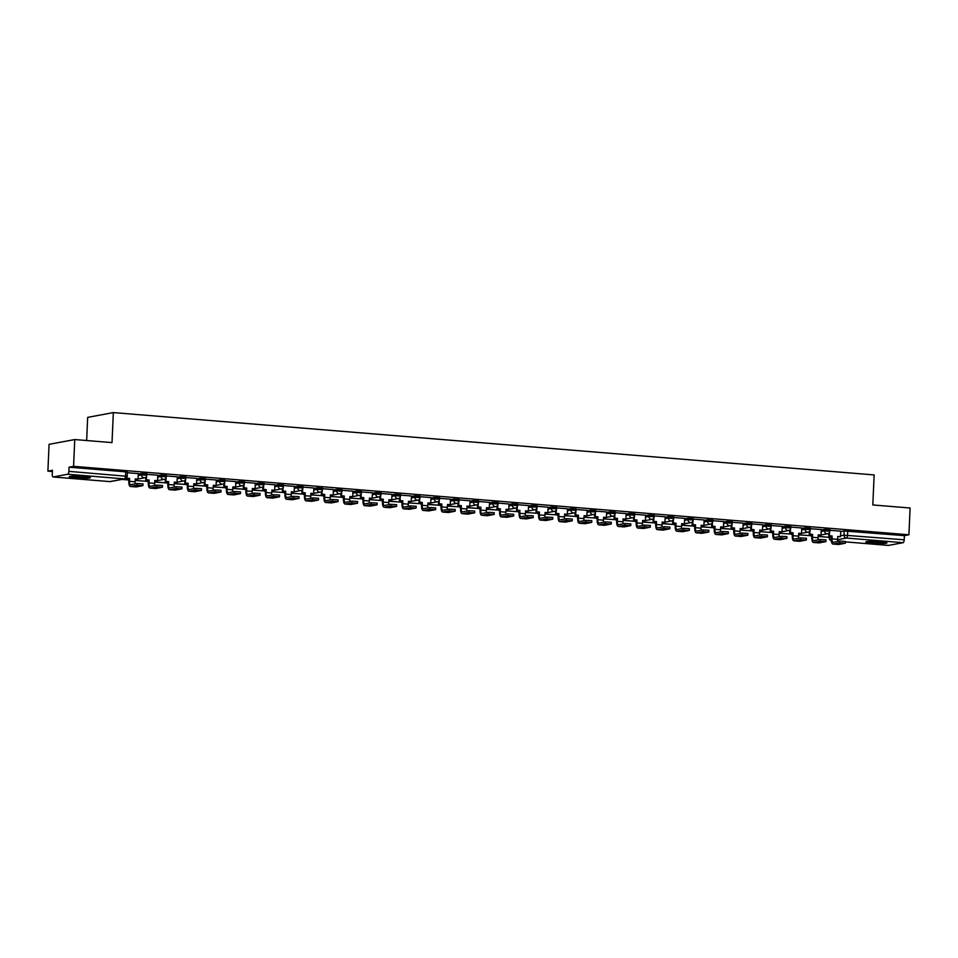 <?xml version="1.0" encoding="UTF-8"?>
<svg xmlns="http://www.w3.org/2000/svg" width="958" height="958" viewBox="0 0 958 958"><rect width="100%" height="100%" fill="white"/><g stroke="black" fill="none" stroke-linecap="round" stroke-linejoin="round"><path stroke-width="1.44" d="M146.682 473.827L141.676 473.42L141.616 474.905L146.825 475.228L146.885 473.743M166.201 475.431L161.195 475.024L161.136 476.497L166.333 476.821L166.405 475.348M185.708 477.024L180.715 476.617L180.643 478.102L185.852 478.425L185.912 476.94M205.228 478.629L200.222 478.222L200.162 479.695L205.371 480.018L205.431 478.545M224.747 480.221L219.741 479.814L219.669 481.299L224.879 481.623L224.938 480.138M244.254 481.826L239.249 481.419L239.189 482.892L244.398 483.215L244.458 481.742M263.773 483.419L258.768 483.012L258.696 484.497L263.905 484.82L263.977 483.335M283.281 485.023L278.275 484.616L278.215 486.089L283.424 486.413L283.484 484.94M302.8 486.628L297.794 486.209L297.734 487.694L302.932 488.017L303.003 486.532M322.307 488.221L317.314 487.814L317.242 489.287L322.451 489.61L322.511 488.137M341.826 489.825L336.821 489.406L336.761 490.891L341.97 491.214L342.03 489.73M361.346 491.418L356.34 491.011L356.268 492.496L361.477 492.819L361.549 491.334M380.853 493.023L375.847 492.604L375.787 494.089L380.997 494.412L381.056 492.927M400.372 494.615L395.367 494.208L395.307 495.693L400.504 496.016L400.576 494.532M419.879 496.22L414.874 495.801L414.814 497.286L420.023 497.609L420.083 496.124M439.399 497.813L434.393 497.406L434.333 498.89L439.53 499.214L439.602 497.729M458.906 499.417L453.912 499.01L453.841 500.483L459.05 500.806L459.11 499.322M478.425 501.01L473.42 500.603L473.36 502.088L478.569 502.411L478.629 500.926M497.944 502.615L492.939 502.208L492.867 503.68L498.076 504.004L498.148 502.531M517.452 504.207L512.446 503.8L512.386 505.285L517.595 505.608L517.655 504.124M536.971 505.812L531.965 505.405L531.906 506.878L537.103 507.201L537.175 505.728M556.478 507.405L551.485 506.998L551.413 508.482L556.622 508.806L556.682 507.321M575.998 509.009L570.992 508.602L570.932 510.075L576.129 510.398L576.201 508.926M595.505 510.602L590.511 510.195L590.439 511.68L595.648 512.003L595.708 510.518M615.024 512.207L610.018 511.8L609.959 513.272L615.168 513.596L615.228 512.123M634.543 513.799L629.538 513.392L629.466 514.877L634.675 515.2L634.747 513.716M654.051 515.404L649.045 514.997L648.985 516.47L654.194 516.793L654.254 515.32M673.57 517.009L668.564 516.59L668.504 518.074L673.702 518.398L673.773 516.913M693.077 518.601L688.084 518.194L688.012 519.667L693.221 519.99L693.281 518.518M712.596 520.206L707.591 519.787L707.531 521.272L712.728 521.595L712.8 520.11M732.116 521.799L727.11 521.391L727.038 522.876L732.247 523.2L732.307 521.715M751.623 523.403L746.617 522.984L746.557 524.469L751.767 524.792L751.826 523.308M771.142 524.996L766.137 524.589L766.065 526.074L771.274 526.397L771.346 524.912M790.649 526.601L785.644 526.182L785.584 527.666L790.793 527.99L790.853 526.505M810.169 528.193L805.163 527.786L805.103 529.271L810.3 529.594L810.372 528.109M829.676 529.798L824.682 529.379L824.61 530.864L829.82 531.187L829.879 529.702M872.403 543.21A10.562 0.994 -177.5 0 0 886.952 542.923A10.562 0.994 -177.5 0 0 880.414 541.713A10.562 0.994 -177.5 0 0 865.852 542A10.562 0.994 -177.5 0 0 872.403 543.21M75.826 477.934A10.562 0.994 -177.5 0 0 90.375 477.647A10.562 0.994 -177.5 0 0 83.837 476.449A10.562 0.994 -177.5 0 0 69.275 476.725A10.562 0.994 -177.5 0 0 75.826 477.934M74.748 439.554L112.026 442.608L113.331 412.587L874.139 474.929L872.822 504.95L910.1 508.003L908.926 534.792L73.574 466.342L74.748 439.554L49.074 444.332L47.9 471.132L52.391 471.492M86.651 440.536L87.657 417.377L113.331 412.587M47.9 471.132L52.439 470.282L52.259 474.45A2.706 1.018 -85.3 0 0 53.073 476.964A2.706 1.018 -85.3 0 0 53.169 476.952L67.707 474.246A2.706 1.018 -85.3 0 0 68.844 471.36L127.186 476.318L127.378 472.15L125.702 471.839L125.51 476.006A2.706 1.018 -85.3 0 1 124.372 478.892L67.707 474.246M73.574 466.342L69.036 467.193L68.844 471.36M840.741 531.63L844.19 530.983L844.01 535.163L904.208 539.809A2.706 1.018 94.7 0 1 903.059 542.695L888.533 545.401A2.706 1.018 94.7 0 1 888.425 545.413A2.706 1.018 94.7 0 1 888.317 545.389M904.208 539.809L904.388 535.642L908.926 534.792M818.288 539.821A3.652 1.365 -85.3 0 1 818.12 537.761L818.252 534.863L821.006 535.091L821.305 529.582L810.348 528.684M798.78 538.228A3.652 1.365 -85.3 0 1 798.613 536.157L798.732 533.271L801.487 533.486L801.786 527.978L790.829 527.08M779.261 536.624A3.652 1.365 -85.3 0 1 779.094 534.564L779.225 531.666L781.967 531.894L782.279 526.373L771.322 525.475M759.742 535.031A3.652 1.365 -85.3 0 1 759.586 532.959L759.706 530.073L762.46 530.289L762.76 524.78L751.802 523.882M740.235 533.426A3.652 1.365 -85.3 0 1 740.067 531.367L740.199 528.469L742.941 528.696L743.252 523.176L732.283 522.278M720.715 531.834A3.652 1.365 -85.3 0 1 720.548 529.762L720.679 526.876L723.434 527.092L723.733 521.583L712.776 520.685M704.154 519.99L693.257 519.08M681.689 528.636A3.652 1.365 -85.3 0 1 681.521 526.565L681.653 523.667L684.407 523.894L684.707 518.386L673.749 517.488M662.182 527.032A3.652 1.365 -85.3 0 1 662.014 524.972L662.134 522.074L664.888 522.302L665.187 516.781L654.23 515.883M645.62 515.2L634.711 514.29M623.143 523.834A3.652 1.365 -85.3 0 1 622.987 521.775L623.107 518.877L625.861 519.104L626.161 513.584L615.204 512.686M603.636 522.242A3.652 1.365 -85.3 0 1 603.468 520.17L603.588 517.272L606.342 517.5L606.654 511.991L595.684 511.093M584.117 520.637A3.652 1.365 -85.3 0 1 583.949 518.577L584.081 515.679L586.835 515.907L587.134 510.386L576.177 509.488M567.555 508.806L556.658 507.896M545.09 517.44A3.652 1.365 -85.3 0 1 544.922 515.38L545.054 512.482L547.808 512.71L548.108 507.189L537.151 506.291M525.583 515.835A3.652 1.365 -85.3 0 1 525.415 513.775L525.535 510.877L528.289 511.105L528.588 505.596L517.631 504.698M509.009 504.004L498.112 503.094M486.544 512.638A3.652 1.365 -85.3 0 1 486.377 510.578L486.508 507.68L489.263 507.908L489.562 502.399L478.605 501.501M467.037 511.045A3.652 1.365 -85.3 0 1 466.869 508.973L466.989 506.087L469.743 506.315L470.055 500.794L459.086 499.896M450.476 499.214L439.578 498.304M428.01 507.848A3.652 1.365 -85.3 0 1 427.843 505.776L427.963 502.89L430.717 503.106L431.016 497.597L420.059 496.699M408.491 506.243A3.652 1.365 -85.3 0 1 408.324 504.183L408.455 501.285L411.21 501.513L411.509 495.993L400.552 495.094M388.972 504.65A3.652 1.365 -85.3 0 1 388.816 502.579L388.936 499.693L391.69 499.908L391.99 494.4L381.033 493.502M372.411 492.807L361.513 491.897M349.945 501.453A3.652 1.365 -85.3 0 1 349.778 499.381L349.909 496.495L352.664 496.711L352.963 491.203L342.006 490.304M330.438 499.848A3.652 1.365 -85.3 0 1 330.271 497.789L330.39 494.891L333.144 495.118L333.456 489.598L322.487 488.7M313.877 488.017L302.979 487.107M291.412 496.651A3.652 1.365 -85.3 0 1 291.244 494.591L291.364 491.694L294.118 491.921L294.417 486.401L283.46 485.502M271.892 495.058A3.652 1.365 -85.3 0 1 271.725 492.987L271.856 490.089L274.611 490.316L274.91 484.808L263.953 483.91M252.373 493.454A3.652 1.365 -85.3 0 1 252.217 491.394L252.337 488.496L255.091 488.724L255.391 483.203L244.434 482.305M235.812 481.623L224.914 480.712M213.347 490.256A3.652 1.365 -85.3 0 1 213.179 488.197L213.311 485.299L216.065 485.526L216.364 480.006L205.407 479.108M193.839 488.652A3.652 1.365 -85.3 0 1 193.672 486.592L193.791 483.694L196.546 483.922L196.857 478.413L185.888 477.515M177.278 476.821L166.381 475.91M154.813 485.455A3.652 1.365 -85.3 0 1 154.645 483.395L154.765 480.497L157.519 480.724L157.819 475.216L146.861 474.318M135.294 483.862A3.652 1.365 -85.3 0 1 135.126 481.79L135.258 478.904L138.012 479.132L138.311 473.611L127.354 472.713M138.227 474.066L141.676 473.42M157.747 475.659L161.195 475.024M177.254 477.264L180.715 476.617M196.773 478.856L200.222 478.222M216.28 480.461L219.741 479.814M235.8 482.054L239.249 481.419M255.307 483.658L258.768 483.012M274.826 485.251L278.275 484.616M294.346 486.856L297.794 486.209M313.853 488.46L317.314 487.814M333.372 490.053L336.821 489.406M352.879 491.658L356.34 491.011M372.399 493.25L375.847 492.604M391.906 494.855L395.367 494.208M411.425 496.448L414.874 495.801M430.944 498.052L434.393 497.406M450.452 499.645L453.912 499.01M469.971 501.25L473.42 500.603M489.478 502.842L492.939 502.208M508.997 504.447L512.446 503.8M528.505 506.04L531.965 505.405M548.024 507.644L551.485 506.998M567.543 509.237L570.992 508.602M587.05 510.842L590.511 510.195M606.57 512.434L610.018 511.8M626.077 514.039L629.538 513.392M645.596 515.632L649.045 514.997M665.103 517.236L668.564 516.59M684.623 518.841L688.084 518.194M704.142 520.433L707.591 519.787M723.649 522.038L727.11 521.391M743.168 523.631L746.617 522.984M762.676 525.235L766.137 524.589M782.195 526.828L785.644 526.182M801.702 528.433L805.163 527.786M821.222 530.025L824.682 529.379M840.753 531.187L829.856 530.277M69.036 467.193L125.702 471.839M904.388 535.642L844.19 530.983M839.627 541.078L845.483 541.45L845.411 543.198L839.555 542.839L833.161 544.024A5.413 2.024 94.7 0 1 832.957 544.036A5.413 2.024 94.7 0 1 831.34 539.019L831.472 536.133L832.131 536.001L832.011 538.899A3.652 1.365 -85.3 0 0 833.101 542.276A3.652 1.365 -85.3 0 0 833.232 542.276L839.627 541.078L839.555 542.839M838.382 544.455A5.413 2.024 94.7 0 0 838.585 544.491A5.413 2.024 94.7 0 0 838.789 544.491L845.411 543.198M829.532 532.277L829.377 535.773L828.718 535.905L831.472 536.133M829.377 535.773L832.131 536.001M840.753 531.175L840.513 536.696L837.759 536.468L837.639 539.354A3.652 1.365 -85.3 0 0 837.807 541.426M819.114 535.318L818.395 536.492L831.412 537.498M818.395 536.492L818.443 535.438M819.066 536.36L829.532 537.402M830.251 536.025L830.203 537.27M837.759 536.648L840.513 536.696M828.718 535.905L828.838 533.163M884.366 542.156A9.137 0.862 2.5 0 1 882.031 542.312A9.137 0.862 2.5 0 1 868.499 541.462M874.558 541.402A8.454 0.79 -177.5 0 0 878.33 541.569M867.613 541.533A10.49 0.982 -177.5 0 0 882.857 542.444A10.49 0.982 -177.5 0 0 885.24 542.3M87.789 476.88A9.137 0.862 2.5 0 1 85.454 477.036A9.137 0.862 2.5 0 1 71.922 476.186M77.981 476.138A8.454 0.79 -177.5 0 0 81.753 476.294M71.036 476.258A10.49 0.982 -177.5 0 0 86.28 477.168A10.49 0.982 -177.5 0 0 88.663 477.036M820.12 539.486L825.976 539.845L825.892 541.593L820.036 541.234L813.641 542.42A5.413 2.024 94.7 0 1 813.438 542.432A5.413 2.024 94.7 0 1 811.821 537.426L811.953 534.528L812.624 534.408L812.492 537.294A3.652 1.365 -85.3 0 0 813.582 540.683A3.652 1.365 -85.3 0 0 813.725 540.671L820.12 539.486L820.036 541.234M818.862 542.851A5.413 2.024 94.7 0 0 819.066 542.899A5.413 2.024 94.7 0 0 819.27 542.887L825.892 541.593M810.025 530.684L809.869 534.181L809.199 534.301L811.953 534.528M809.869 534.181L812.624 534.408M798.888 534.887L810.684 535.678L798.888 534.887L798.936 533.834M799.595 533.714L799.559 534.768M810.743 534.432L810.684 535.678M818.24 535.043L821.006 535.091M809.199 534.301L809.318 531.558M800.601 537.881L806.456 538.252L806.385 540.001L800.529 539.641L794.134 540.827A5.413 2.024 94.7 0 1 793.919 540.839A5.413 2.024 94.7 0 1 792.314 535.821L792.434 532.935L793.104 532.804L792.985 535.702A3.652 1.365 -85.3 0 0 794.062 539.079A3.652 1.365 -85.3 0 0 794.206 539.079L800.601 537.881L800.529 539.641M799.355 541.258A5.413 2.024 94.7 0 0 799.559 541.294A5.413 2.024 94.7 0 0 799.762 541.282L806.385 540.001M790.506 529.079L790.35 532.576L789.691 532.708L792.434 532.935M790.35 532.576L793.104 532.804M779.369 533.295L791.176 534.073L779.369 533.295L779.417 532.241M780.087 532.121L780.04 533.163M791.224 532.828L791.176 534.073M798.732 533.45L801.487 533.486M789.691 532.708L789.811 529.966M781.081 536.288L786.949 536.648L786.865 538.396L781.01 538.037L774.615 539.222A5.413 2.024 94.7 0 1 774.411 539.234A5.413 2.024 94.7 0 1 772.795 534.229L772.926 531.331L773.597 531.211L773.465 534.097A3.652 1.365 -85.3 0 0 774.555 537.486A3.652 1.365 -85.3 0 0 774.699 537.474L781.081 536.288L781.01 538.037M779.836 539.653A5.413 2.024 94.7 0 0 780.04 539.701A5.413 2.024 94.7 0 0 780.243 539.689L786.865 538.396M770.998 527.487L770.843 530.983L770.172 531.103L772.926 531.331M770.843 530.983L773.597 531.211M759.862 531.69L771.657 532.48L759.862 531.69L759.91 530.636M760.568 530.516L760.52 531.57M771.717 531.235L771.657 532.48M779.213 531.846L781.967 531.894M770.172 531.103L770.292 528.361M761.574 534.684L767.43 535.055L767.358 536.803L761.49 536.432L755.108 537.63A5.413 2.024 94.7 0 1 754.892 537.642A5.413 2.024 94.7 0 1 753.287 532.624L753.407 529.726L754.078 529.606L753.946 532.504A3.652 1.365 -85.3 0 0 755.036 535.881A3.652 1.365 -85.3 0 0 755.179 535.881L761.574 534.684L761.49 536.432M760.317 538.061A5.413 2.024 94.7 0 0 760.52 538.097A5.413 2.024 94.7 0 0 760.736 538.085L767.358 536.803M751.479 525.882L751.323 529.379L750.653 529.511L753.407 529.726M751.323 529.379L754.078 529.606M740.342 530.085L752.15 530.876L740.342 530.085L740.39 529.044M741.061 528.912L741.013 529.966M752.198 529.63L752.15 530.876M759.694 530.241L762.46 530.289M750.653 529.511L750.773 526.768M742.055 533.091L747.911 533.45L747.839 535.199L741.983 534.839L735.588 536.025A5.413 2.024 94.7 0 1 735.385 536.037A5.413 2.024 94.7 0 1 733.768 531.031L733.9 528.133L734.558 528.014L734.439 530.9A3.652 1.365 -85.3 0 0 735.528 534.289A3.652 1.365 -85.3 0 0 735.66 534.277L742.055 533.091L741.983 534.839M740.809 536.456A5.413 2.024 94.7 0 0 741.013 536.504A5.413 2.024 94.7 0 0 741.217 536.492L747.839 535.199M731.96 524.289L731.816 527.786L731.146 527.906L733.9 528.133M731.816 527.786L734.558 528.014M721.542 527.319L720.835 528.493L732.63 529.283A2.706 2.706 0 0 0 733.816 529.99M720.835 528.493L720.871 527.439M721.494 528.373L732.63 529.283L732.69 528.038M740.187 528.648L742.941 528.696M731.146 527.906L731.265 525.164M722.548 531.486L728.403 531.858L728.32 533.606L722.464 533.235L716.069 534.432A5.413 2.024 94.7 0 1 715.865 534.444A5.413 2.024 94.7 0 1 714.261 529.427L714.381 526.529L715.051 526.409L714.919 529.307A3.652 1.365 -85.3 0 0 716.009 532.684A3.652 1.365 -85.3 0 0 716.153 532.684L722.548 531.486L722.464 533.235M721.29 534.863A5.413 2.024 94.7 0 0 721.494 534.899A5.413 2.024 94.7 0 0 721.709 534.887L728.32 533.606M712.453 522.685L712.297 526.182L711.626 526.313L714.381 526.529M712.297 526.182L715.051 526.409M702.034 525.714L701.316 526.888L713.111 527.678A2.706 2.706 0 0 0 714.297 528.397M701.316 526.888L701.364 525.846M701.986 526.768L713.111 527.678L713.171 526.433M720.667 527.044L723.434 527.092M711.626 526.313L711.746 523.571M703.028 529.894L708.884 530.253L708.812 532.001L702.956 531.642L696.562 532.828A5.413 2.024 94.7 0 1 696.358 532.84A5.413 2.024 94.7 0 1 694.742 527.834L694.873 524.936L695.532 524.804L695.412 527.702A3.652 1.365 -85.3 0 0 696.502 531.091A3.652 1.365 -85.3 0 0 696.634 531.079L703.028 529.894L702.956 531.642M701.783 533.259A5.413 2.024 94.7 0 0 701.986 533.307A5.413 2.024 94.7 0 0 702.19 533.295L708.812 532.001M692.933 521.092L692.778 524.589L692.119 524.709L694.873 524.936M692.778 524.589L695.532 524.804M704.154 519.978L703.914 525.499L701.16 525.271L701.04 528.169A3.652 1.365 -85.3 0 0 701.208 530.229M682.515 524.122L681.797 525.295L693.604 526.086A2.706 2.706 0 0 0 694.79 526.792M681.797 525.295L681.845 524.242M682.467 525.176L693.604 526.086L693.652 524.84M701.16 525.451L703.914 525.499M692.119 524.709L692.239 521.966M683.521 528.289L689.377 528.66L689.293 530.409L683.437 530.037L677.043 531.235A5.413 2.024 94.7 0 1 676.839 531.247A5.413 2.024 94.7 0 1 675.222 526.229L675.354 523.331L676.025 523.212L675.893 526.11A3.652 1.365 -85.3 0 0 676.983 529.487A3.652 1.365 -85.3 0 0 677.126 529.487L683.521 528.289L683.437 530.037M682.264 531.666A5.413 2.024 94.7 0 0 682.467 531.702A5.413 2.024 94.7 0 0 682.671 531.69L689.293 530.409M673.426 519.487L673.27 522.984L672.6 523.116L675.354 523.331M673.27 522.984L676.025 523.212M662.996 522.517L662.289 523.691L674.085 524.481A2.706 2.706 0 0 0 675.27 525.2M662.289 523.691L662.337 522.649M662.96 523.571L674.085 524.481L674.145 523.236M681.641 523.846L684.407 523.894M672.6 523.116L672.72 520.374M664.002 526.696L669.858 527.056L669.786 528.804L663.93 528.445L657.535 529.63A5.413 2.024 94.7 0 1 657.32 529.642A5.413 2.024 94.7 0 1 655.715 524.637L655.835 521.739L656.505 521.607L656.386 524.505A3.652 1.365 -85.3 0 0 657.463 527.894A3.652 1.365 -85.3 0 0 657.607 527.882L664.002 526.696L663.93 528.445M662.756 530.061A5.413 2.024 94.7 0 0 662.96 530.109A5.413 2.024 94.7 0 0 663.164 530.097L669.786 528.804M653.907 517.895L653.751 521.391L653.093 521.511L655.835 521.739M653.751 521.391L656.505 521.607M643.489 520.924L642.77 522.098L654.577 522.888A2.706 2.706 0 0 0 655.763 523.595M642.77 522.098L642.818 521.044M643.441 521.966L654.577 522.888L654.625 521.643M662.134 522.254L664.888 522.302M653.093 521.511L653.212 518.769M644.483 525.092L650.338 525.463L650.266 527.211L644.411 526.84L638.016 528.038A5.413 2.024 94.7 0 1 637.812 528.05A5.413 2.024 94.7 0 1 636.196 523.032L636.328 520.134L636.998 520.014L636.866 522.912A3.652 1.365 -85.3 0 0 637.956 526.289A3.652 1.365 -85.3 0 0 638.1 526.289L644.483 525.092L644.411 526.84M643.237 528.457A5.413 2.024 94.7 0 0 643.441 528.505A5.413 2.024 94.7 0 0 643.644 528.493L650.266 527.211M634.388 516.29L634.244 519.787L633.573 519.907L636.328 520.134M634.244 519.787L636.998 520.014M645.62 515.176L645.369 520.697L642.626 520.469L642.495 523.367A3.652 1.365 -85.3 0 0 642.662 525.439M623.969 519.32L623.263 520.493L635.058 521.284A2.706 2.706 0 0 0 636.244 522.002M623.263 520.493L623.311 519.452M623.921 520.374L635.058 521.284L635.118 520.038M642.614 520.649L645.369 520.697M633.573 519.907L633.693 517.176M624.975 523.499L630.831 523.858L630.759 525.607L624.891 525.247L618.509 526.433A5.413 2.024 94.7 0 1 618.293 526.445A5.413 2.024 94.7 0 1 616.689 521.427L616.808 518.541L617.479 518.41L617.347 521.308A3.652 1.365 -85.3 0 0 618.437 524.697A3.652 1.365 -85.3 0 0 618.581 524.685L624.975 523.499L624.891 525.247M623.718 526.864A5.413 2.024 94.7 0 0 623.921 526.912A5.413 2.024 94.7 0 0 624.137 526.9L630.759 525.607M614.88 514.697L614.725 518.194L614.054 518.314L616.808 518.541M614.725 518.194L617.479 518.41M603.744 518.901L615.551 519.691L603.744 518.901L603.791 517.847M604.462 517.727L604.414 518.769M615.599 518.434L615.551 519.691M623.095 519.056L625.861 519.104M614.054 518.314L614.174 515.572M605.456 521.894L611.312 522.254L611.24 524.014L605.384 523.643L598.99 524.84A5.413 2.024 94.7 0 1 598.786 524.852A5.413 2.024 94.7 0 1 597.169 519.835L597.301 516.937L597.96 516.817L597.84 519.715A3.652 1.365 -85.3 0 0 598.93 523.092A3.652 1.365 -85.3 0 0 599.061 523.092L605.456 521.894L605.384 523.643M604.211 525.259A5.413 2.024 94.7 0 0 604.414 525.307A5.413 2.024 94.7 0 0 604.618 525.295L611.24 524.014M595.361 513.093L595.217 516.59L594.547 516.709L597.301 516.937M595.217 516.59L597.96 516.817M584.236 517.296L596.032 518.086L584.236 517.296L584.272 516.254M584.943 516.123L584.895 517.176M596.092 516.841L596.032 518.086M603.588 517.452L606.342 517.5M594.547 516.709L594.667 513.967M585.949 520.302L591.804 520.661L591.721 522.409L585.865 522.05L579.47 523.236A5.413 2.024 94.7 0 1 579.267 523.248A5.413 2.024 94.7 0 1 577.662 518.23L577.782 515.344L578.452 515.212L578.321 518.11A3.652 1.365 -85.3 0 0 579.41 521.499A3.652 1.365 -85.3 0 0 579.554 521.487L585.949 520.302L585.865 522.05M584.691 523.667A5.413 2.024 94.7 0 0 584.895 523.715A5.413 2.024 94.7 0 0 585.099 523.703L591.721 522.409M575.854 511.5L575.698 514.997L575.028 515.117L577.782 515.344M575.698 514.997L578.452 515.212M564.717 515.703L576.512 516.494L564.717 515.703L564.765 514.65M565.436 514.53L565.388 515.572M576.572 515.236L576.512 516.494M584.069 515.859L586.835 515.907M575.028 515.117L575.147 512.374M566.429 518.697L572.285 519.056L572.213 520.817L566.358 520.445L559.963 521.643A5.413 2.024 94.7 0 1 559.759 521.655A5.413 2.024 94.7 0 1 558.143 516.637L558.274 513.739L558.933 513.62L558.813 516.518A3.652 1.365 -85.3 0 0 559.903 519.895A3.652 1.365 -85.3 0 0 560.035 519.883L566.429 518.697L566.358 520.445M565.184 522.062A5.413 2.024 94.7 0 0 565.388 522.11A5.413 2.024 94.7 0 0 565.591 522.098L572.213 520.817M556.335 509.896L556.179 513.392L555.52 513.512L558.274 513.739M556.179 513.392L558.933 513.62M567.555 508.782L567.316 514.302L564.561 514.075L564.442 516.973A3.652 1.365 -85.3 0 0 564.609 519.032M545.198 514.099L557.005 514.889L545.198 514.099L545.246 513.057M545.916 512.925L545.868 513.979M557.053 513.644L557.005 514.889M564.561 514.254L567.316 514.302M555.52 513.512L555.64 510.77M546.922 517.104L552.778 517.464L552.694 519.212L546.838 518.853L540.444 520.038A5.413 2.024 94.7 0 1 540.24 520.05A5.413 2.024 94.7 0 1 538.624 515.033L538.755 512.147L539.426 512.015L539.294 514.913A3.652 1.365 -85.3 0 0 540.384 518.302A3.652 1.365 -85.3 0 0 540.528 518.29L546.922 517.104L546.838 518.853M545.665 520.469A5.413 2.024 94.7 0 0 545.868 520.517A5.413 2.024 94.7 0 0 546.072 520.505L552.694 519.212M536.827 508.303L536.672 511.788L536.001 511.919L538.755 512.147M536.672 511.788L539.426 512.015M525.691 512.506L537.486 513.284L525.691 512.506L525.738 511.452M526.397 511.332L526.361 512.374M537.546 512.039L537.486 513.284M545.042 512.662L547.808 512.71M536.001 511.919L536.121 509.177M527.403 515.5L533.259 515.859L533.187 517.619L527.331 517.248L520.936 518.446A5.413 2.024 94.7 0 1 520.721 518.458A5.413 2.024 94.7 0 1 519.116 513.44L519.236 510.542L519.907 510.422L519.787 513.308A3.652 1.365 -85.3 0 0 520.865 516.697A3.652 1.365 -85.3 0 0 521.008 516.685L527.403 515.5L527.331 517.248M526.158 518.865A5.413 2.024 94.7 0 0 526.349 518.913A5.413 2.024 94.7 0 0 526.565 518.901L533.187 517.619M517.308 506.698L517.152 510.195L516.494 510.315L519.236 510.542M517.152 510.195L519.907 510.422M506.171 510.901L517.979 511.692L506.171 510.901L506.219 509.86M506.89 509.728L506.842 510.782M518.027 510.446L517.979 511.692M525.535 511.057L528.289 511.105M516.494 510.315L516.613 507.572M507.884 513.907L513.739 514.266L513.668 516.015L507.812 515.655L501.417 516.841A5.413 2.024 94.7 0 1 501.214 516.853A5.413 2.024 94.7 0 1 499.597 511.835L499.729 508.949L500.399 508.818L500.268 511.716A3.652 1.365 -85.3 0 0 501.357 515.105A3.652 1.365 -85.3 0 0 501.501 515.093L507.884 513.907L507.812 515.655M506.638 517.272A5.413 2.024 94.7 0 0 506.842 517.308A5.413 2.024 94.7 0 0 507.045 517.308L513.668 516.015M497.789 505.094L497.645 508.59L496.974 508.722L499.729 508.949M497.645 508.59L500.399 508.818M509.021 503.992L508.77 509.512L506.028 509.285L505.896 512.171A3.652 1.365 -85.3 0 0 506.064 514.242M487.371 508.135L486.664 509.309L498.459 510.087A2.706 2.706 0 0 0 499.645 510.806M486.664 509.309L486.712 508.255M487.323 509.177L498.459 510.087L498.519 508.842M506.016 509.464L508.77 509.512M496.974 508.722L497.094 505.98M488.376 512.302L494.232 512.662L494.16 514.41L488.293 514.051L481.91 515.248A5.413 2.024 94.7 0 1 481.694 515.248A5.413 2.024 94.7 0 1 480.09 510.243L480.209 507.345L480.88 507.225L480.748 510.111A3.652 1.365 -85.3 0 0 481.838 513.5A3.652 1.365 -85.3 0 0 481.982 513.488L488.376 512.302L488.293 514.051M487.119 515.667A5.413 2.024 94.7 0 0 487.323 515.715A5.413 2.024 94.7 0 0 487.538 515.703L494.16 514.41M478.281 503.501L478.126 506.998L477.455 507.117L480.209 507.345M478.126 506.998L480.88 507.225M467.863 506.531L467.145 507.704L478.952 508.494A2.706 2.706 0 0 0 480.126 509.201A2.706 2.503 79.5 0 1 478.952 508.315M467.145 507.704L467.193 506.662M467.815 507.584L478.952 508.494L479 507.249M486.496 507.86L489.263 507.908M477.455 507.117L477.575 504.375M468.857 510.698L474.713 511.069L474.641 512.817L468.785 512.458L462.391 513.644A5.413 2.024 94.7 0 1 462.187 513.656A5.413 2.024 94.7 0 1 460.57 508.638L460.702 505.752L461.361 505.62L461.241 508.518A3.652 1.365 -85.3 0 0 462.331 511.895A3.652 1.365 -85.3 0 0 462.463 511.895L468.857 510.698L468.785 512.458M467.612 514.075A5.413 2.024 94.7 0 0 467.815 514.111A5.413 2.024 94.7 0 0 468.019 514.111L474.641 512.817M458.762 501.896L458.619 505.393L457.948 505.525L460.702 505.752M458.619 505.393L461.361 505.62M448.344 504.938L447.637 506.111L459.433 506.89A2.706 2.706 0 0 0 460.618 507.608M447.637 506.111L447.673 505.058M448.296 505.98L459.433 506.89L459.493 505.644M466.989 506.267L469.743 506.315M457.948 505.525L458.068 502.782M449.35 509.105L455.206 509.464L455.122 511.213L449.266 510.854L442.871 512.039A5.413 2.024 94.7 0 1 442.668 512.051A5.413 2.024 94.7 0 1 441.063 507.045L441.183 504.147L441.854 504.028L441.722 506.914A3.652 1.365 -85.3 0 0 442.812 510.303A3.652 1.365 -85.3 0 0 442.955 510.291L449.35 509.105L449.266 510.854M448.093 512.47A5.413 2.024 94.7 0 0 448.296 512.518A5.413 2.024 94.7 0 0 448.5 512.506L455.122 511.213M439.255 500.304L439.099 503.8L438.429 503.92L441.183 504.147M439.099 503.8L441.854 504.028M450.476 499.19L450.236 504.71L447.482 504.483L447.35 507.381A3.652 1.365 -85.3 0 0 447.518 509.44M428.837 503.333L428.118 504.507L439.914 505.297A2.706 2.706 0 0 0 441.099 506.004M428.118 504.507L428.166 503.453M428.789 504.387L439.914 505.297L439.973 504.052M447.47 504.662L450.236 504.71M438.429 503.92L438.548 501.178M429.831 507.501L435.686 507.872L435.615 509.62L429.759 509.261L423.364 510.446A5.413 2.024 94.7 0 1 423.161 510.458A5.413 2.024 94.7 0 1 421.544 505.441L421.664 502.555L422.334 502.423L422.215 505.321A3.652 1.365 -85.3 0 0 423.304 508.698A3.652 1.365 -85.3 0 0 423.436 508.698L429.831 507.501L429.759 509.261M428.585 510.877A5.413 2.024 94.7 0 0 428.789 510.913A5.413 2.024 94.7 0 0 428.992 510.901L435.615 509.62M419.736 498.699L419.58 502.196L418.921 502.327L421.664 502.555M419.58 502.196L422.334 502.423M408.599 502.914L420.406 503.692L408.599 502.914L408.647 501.86M409.317 501.741L409.27 502.782M420.454 502.447L420.406 503.692M427.963 503.07L430.717 503.106M418.921 502.327L419.041 499.585M410.311 505.908L416.179 506.267L416.095 508.015L410.24 507.656L403.845 508.842A5.413 2.024 94.7 0 1 403.641 508.854A5.413 2.024 94.7 0 1 402.025 503.848L402.156 500.95L402.827 500.83L402.695 503.716A3.652 1.365 -85.3 0 0 403.785 507.105A3.652 1.365 -85.3 0 0 403.929 507.093L410.311 505.908L410.24 507.656M409.066 509.273A5.413 2.024 94.7 0 0 409.27 509.321A5.413 2.024 94.7 0 0 409.473 509.309L416.095 508.015M400.228 497.106L400.073 500.603L399.402 500.723L402.156 500.95M400.073 500.603L402.827 500.83M389.798 500.136L389.092 501.309L400.887 502.1A2.706 2.706 0 0 0 402.073 502.806M389.092 501.309L389.14 500.256M389.762 501.19L400.887 502.1L400.947 500.854M408.443 501.465L411.21 501.513M399.402 500.723L399.522 497.98M390.804 504.303L396.66 504.674L396.588 506.423L390.732 506.064L384.338 507.249A5.413 2.024 94.7 0 1 384.122 507.261A5.413 2.024 94.7 0 1 382.517 502.243L382.637 499.346L383.308 499.226L383.188 502.124A3.652 1.365 -85.3 0 0 384.266 505.501A3.652 1.365 -85.3 0 0 384.409 505.501L390.804 504.303L390.732 506.064M389.559 507.68A5.413 2.024 94.7 0 0 389.75 507.716A5.413 2.024 94.7 0 0 389.966 507.704L396.588 506.423M380.709 495.502L380.554 498.998L379.895 499.13L382.637 499.346M380.554 498.998L383.308 499.226M369.572 499.705L381.38 500.495L369.572 499.705L369.62 498.663M370.291 498.543L370.243 499.585M381.428 499.25L381.38 500.495M388.936 499.872L391.69 499.908M379.895 499.13L380.015 496.388M371.285 502.711L377.141 503.07L377.069 504.818L371.213 504.459L364.818 505.644A5.413 2.024 94.7 0 1 364.615 505.656A5.413 2.024 94.7 0 1 362.998 500.651L363.13 497.753L363.8 497.633L363.669 500.519A3.652 1.365 -85.3 0 0 364.759 503.908A3.652 1.365 -85.3 0 0 364.89 503.896L371.285 502.711L371.213 504.459M370.039 506.075A5.413 2.024 94.7 0 0 370.243 506.123A5.413 2.024 94.7 0 0 370.447 506.111L377.069 504.818M361.19 493.909L361.046 497.406L360.376 497.525L363.13 497.753M361.046 497.406L363.8 497.633M372.423 492.795L372.171 498.316L369.429 498.088L369.297 500.986A3.652 1.365 -85.3 0 0 369.465 503.046M350.065 498.112L361.861 498.902L350.065 498.112L350.113 497.058M350.772 496.939L350.724 497.992M361.92 497.657L361.861 498.902M369.417 498.268L372.171 498.316M360.376 497.525L360.495 494.783M351.778 501.106L357.633 501.477L357.55 503.225L351.694 502.854L345.311 504.052A5.413 2.024 94.7 0 1 345.096 504.064A5.413 2.024 94.7 0 1 343.491 499.046L343.611 496.148L344.281 496.028L344.15 498.926A3.652 1.365 -85.3 0 0 345.239 502.303A3.652 1.365 -85.3 0 0 345.383 502.303L351.778 501.106L351.694 502.854M350.52 504.483A5.413 2.024 94.7 0 0 350.724 504.519A5.413 2.024 94.7 0 0 350.939 504.507L357.55 503.225M341.683 492.304L341.527 495.801L340.856 495.933L343.611 496.148M341.527 495.801L344.281 496.028M330.546 496.507L342.353 497.298L330.546 496.507L330.594 495.466M331.264 495.334L331.217 496.388M342.401 496.052L342.353 497.298M349.898 496.663L352.664 496.711M340.856 495.933L340.976 493.19M332.258 499.513L338.114 499.872L338.042 501.621L332.186 501.262L325.792 502.447A5.413 2.024 94.7 0 1 325.588 502.459A5.413 2.024 94.7 0 1 323.972 497.453L324.103 494.556L324.762 494.436L324.642 497.322A3.652 1.365 -85.3 0 0 325.732 500.711A3.652 1.365 -85.3 0 0 325.864 500.699L332.258 499.513L332.186 501.262M331.013 502.878A5.413 2.024 94.7 0 0 331.217 502.926A5.413 2.024 94.7 0 0 331.42 502.914L338.042 501.621M322.163 490.712L322.02 494.208L321.349 494.328L324.103 494.556M322.02 494.208L324.762 494.436M311.039 494.915L322.834 495.705L311.039 494.915L311.075 493.861M311.745 493.741L311.697 494.795M322.894 494.46L322.834 495.705M330.39 495.07L333.144 495.118M321.349 494.328L321.469 491.586M312.751 497.909L318.607 498.28L318.523 500.028L312.667 499.657L306.273 500.854A5.413 2.024 94.7 0 1 306.069 500.866A5.413 2.024 94.7 0 1 304.464 495.849L304.584 492.951L305.255 492.831L305.123 495.729A3.652 1.365 -85.3 0 0 306.213 499.106A3.652 1.365 -85.3 0 0 306.356 499.106L312.751 497.909L312.667 499.657M311.494 501.285A5.413 2.024 94.7 0 0 311.697 501.321A5.413 2.024 94.7 0 0 311.901 501.309L318.523 500.028M302.656 489.107L302.5 492.604L301.83 492.735L304.584 492.951M302.5 492.604L305.255 492.831M313.877 487.993L313.637 493.514L310.883 493.298L310.751 496.184A3.652 1.365 -85.3 0 0 310.919 498.256M291.519 493.31L303.315 494.1L291.519 493.31L291.567 492.268M292.238 492.137L292.19 493.19M303.375 492.855L303.315 494.1M310.871 493.466L313.637 493.514M301.83 492.735L301.95 489.993M293.232 496.316L299.088 496.675L299.016 498.423L293.16 498.064L286.765 499.25A5.413 2.024 94.7 0 1 286.562 499.262A5.413 2.024 94.7 0 1 284.945 494.256L285.065 491.358L285.735 491.226L285.616 494.124A3.652 1.365 -85.3 0 0 286.705 497.513A3.652 1.365 -85.3 0 0 286.837 497.501L293.232 496.316L293.16 498.064M291.986 499.681A5.413 2.024 94.7 0 0 292.19 499.729A5.413 2.024 94.7 0 0 292.394 499.717L299.016 498.423M283.137 487.514L282.981 491.011L282.323 491.131L285.065 491.358M282.981 491.011L285.735 491.226M272 491.717L283.808 492.508L272 491.717L272.048 490.664M272.719 490.544L272.671 491.586M283.855 491.262L283.808 492.508M291.364 491.873L294.118 491.921M282.323 491.131L282.442 488.388M273.713 494.711L279.58 495.082L279.497 496.831L273.641 496.46L267.246 497.657A5.413 2.024 94.7 0 1 267.043 497.669A5.413 2.024 94.7 0 1 265.426 492.651L265.558 489.754L266.228 489.634L266.096 492.532A3.652 1.365 -85.3 0 0 267.186 495.909A3.652 1.365 -85.3 0 0 267.33 495.909L273.713 494.711L273.641 496.46M272.467 498.076A5.413 2.024 94.7 0 0 272.671 498.124A5.413 2.024 94.7 0 0 272.874 498.112L279.497 496.831M263.63 485.91L263.474 489.406L262.803 489.526L265.558 489.754M263.474 489.406L266.228 489.634M253.199 488.939L252.493 490.113L264.288 490.903A2.706 2.706 0 0 0 265.474 491.622M252.493 490.113L252.541 489.071M253.163 489.993L264.288 490.903L264.348 489.658M271.844 490.268L274.611 490.316M262.803 489.526L262.923 486.796M254.205 493.119L260.061 493.478L259.989 495.226L254.133 494.867L247.739 496.052A5.413 2.024 94.7 0 1 247.523 496.064A5.413 2.024 94.7 0 1 245.919 491.047L246.038 488.161L246.709 488.029L246.589 490.927A3.652 1.365 -85.3 0 0 247.667 494.316A3.652 1.365 -85.3 0 0 247.811 494.304L254.205 493.119L254.133 494.867M252.96 496.484A5.413 2.024 94.7 0 0 253.151 496.531A5.413 2.024 94.7 0 0 253.367 496.519L259.989 495.226M244.11 484.317L243.955 487.814L243.296 487.933L246.038 488.161M243.955 487.814L246.709 488.029M233.692 487.347L232.974 488.52L244.781 489.31A2.706 2.706 0 0 0 245.966 490.017M232.974 488.52L233.022 487.466M233.644 488.388L244.781 489.31L244.829 488.065M252.325 488.676L255.091 488.724M243.296 487.933L243.416 485.191M234.686 491.514L240.542 491.885L240.47 493.633L234.614 493.262L228.22 494.46A5.413 2.024 94.7 0 1 228.016 494.472A5.413 2.024 94.7 0 1 226.399 489.454L226.531 486.556L227.202 486.436L227.07 489.334A3.652 1.365 -85.3 0 0 228.16 492.711A3.652 1.365 -85.3 0 0 228.291 492.711L234.686 491.514L234.614 493.262M233.441 494.879A5.413 2.024 94.7 0 0 233.644 494.927A5.413 2.024 94.7 0 0 233.848 494.915L240.47 493.633M224.591 482.712L224.447 486.209L223.777 486.329L226.531 486.556M224.447 486.209L227.202 486.436M235.824 481.599L235.572 487.119L232.83 486.892L232.698 489.789A3.652 1.365 -85.3 0 0 232.866 491.861M213.466 486.915L225.262 487.706L213.466 486.915L213.502 485.874M214.173 485.742L214.125 486.796M225.322 486.46L225.262 487.706M232.818 487.071L235.572 487.119M223.777 486.329L223.897 483.598M215.179 489.921L221.035 490.28L220.951 492.029L215.095 491.67L208.712 492.855A5.413 2.024 94.7 0 1 208.497 492.867A5.413 2.024 94.7 0 1 206.892 487.85L207.012 484.964L207.682 484.832L207.551 487.73A3.652 1.365 -85.3 0 0 208.64 491.119A3.652 1.365 -85.3 0 0 208.784 491.107L215.179 489.921L215.095 491.67M213.921 493.286A5.413 2.024 94.7 0 0 214.125 493.334A5.413 2.024 94.7 0 0 214.341 493.322L220.951 492.029M205.084 481.12L204.928 484.616L204.258 484.736L207.012 484.964M204.928 484.616L207.682 484.832M194.666 484.149L193.947 485.323L205.754 486.113A2.706 2.706 0 0 0 206.928 486.82M193.947 485.323L193.995 484.269M194.618 485.191L205.754 486.113L205.802 484.856M213.299 485.478L216.065 485.526M204.258 484.736L204.377 481.994M195.66 488.317L201.515 488.676L201.443 490.436L195.588 490.065L189.193 491.262A5.413 2.024 94.7 0 1 188.989 491.274A5.413 2.024 94.7 0 1 187.373 486.257L187.505 483.359L188.163 483.239L188.043 486.137A3.652 1.365 -85.3 0 0 189.133 489.514A3.652 1.365 -85.3 0 0 189.265 489.514L195.66 488.317L195.588 490.065M194.414 491.682A5.413 2.024 94.7 0 0 194.618 491.729A5.413 2.024 94.7 0 0 194.821 491.717L201.443 490.436M185.565 479.515L185.421 483.012L184.75 483.131L187.505 483.359M185.421 483.012L188.163 483.239M175.146 482.545L174.44 483.718L186.235 484.509A2.706 2.706 0 0 0 187.421 485.227M174.44 483.718L174.476 482.676M175.098 483.598L186.235 484.509L186.295 483.263M193.791 483.874L196.546 483.922M184.75 483.131L184.87 480.389M176.152 486.724L182.008 487.083L181.924 488.831L176.068 488.472L169.674 489.658A5.413 2.024 94.7 0 1 169.47 489.67A5.413 2.024 94.7 0 1 167.854 484.652L167.985 481.766L168.656 481.635L168.524 484.532A3.652 1.365 -85.3 0 0 169.614 487.921A3.652 1.365 -85.3 0 0 169.758 487.909L176.152 486.724L176.068 488.472M174.895 490.089A5.413 2.024 94.7 0 0 175.098 490.137A5.413 2.024 94.7 0 0 175.302 490.125L181.924 488.831M166.057 477.922L165.902 481.407L165.231 481.539L167.985 481.766M165.902 481.407L168.656 481.635M177.278 476.809L177.038 482.329L174.284 482.102L174.152 484.999A3.652 1.365 -85.3 0 0 174.32 487.059M155.639 480.952L154.921 482.125L166.716 482.916A2.706 2.706 0 0 0 167.901 483.622M154.921 482.125L154.968 481.072M155.591 481.994L166.716 482.916L166.776 481.658M174.272 482.281L177.038 482.329M165.231 481.539L165.351 478.796M156.633 485.119L162.489 485.478L162.417 487.239L156.561 486.868L150.167 488.065A5.413 2.024 94.7 0 1 149.963 488.077A5.413 2.024 94.7 0 1 148.346 483.06L148.466 480.162L149.137 480.042L149.017 482.928A3.652 1.365 -85.3 0 0 150.107 486.317A3.652 1.365 -85.3 0 0 150.238 486.305L156.633 485.119L156.561 486.868M155.388 488.484A5.413 2.024 94.7 0 0 155.591 488.532A5.413 2.024 94.7 0 0 155.795 488.52L162.417 487.239M146.538 476.318L146.382 479.814L145.724 479.934L148.466 480.162M146.382 479.814L149.137 480.042M135.401 480.521L147.209 481.311L135.401 480.521L135.449 479.479M136.12 479.347L136.072 480.401M147.257 480.066L147.209 481.311M154.765 480.676L157.519 480.724M145.724 479.934L145.844 477.192M137.114 483.527L142.982 483.886L142.898 485.634L137.042 485.275L130.647 486.46A5.413 2.024 94.7 0 1 130.444 486.472A5.413 2.024 94.7 0 1 128.827 481.455L128.959 478.569L129.629 478.437L129.498 481.335A3.652 1.365 -85.3 0 0 130.587 484.724A3.652 1.365 -85.3 0 0 130.731 484.712L137.114 483.527L137.042 485.275M135.868 486.892A5.413 2.024 94.7 0 0 136.072 486.939A5.413 2.024 94.7 0 0 136.275 486.927L142.898 485.634M126.911 477.407L126.205 478.341L128.959 478.569M126.875 478.21L129.629 478.437M121.965 479.419L127.019 479.838L122.636 479.299M127.749 478.461L127.689 479.707M135.246 479.084L138.012 479.132M53.169 476.952L109.835 481.599L124.372 478.892A2.706 2.503 79.5 0 0 124.983 478.856A2.706 2.706 0 0 0 127.186 476.318M840.549 535.797L844.01 535.163A2.706 2.503 -100.5 0 0 846.393 538.049L837.627 539.689M888.425 545.413L845.471 541.893L888.533 545.401M903.059 542.695L846.393 538.049A2.706 1.018 -85.3 0 0 847.543 535.175L847.722 530.995M138.168 475.539L141.616 474.905A2.706 2.503 79.5 0 0 143.999 477.803A2.706 2.503 -100.5 0 0 144.61 477.767A2.706 2.706 0 0 0 146.825 475.228M157.675 477.144L161.136 476.497A2.706 2.503 79.5 0 0 163.519 479.395A2.706 2.503 -100.5 0 0 164.129 479.371A2.706 2.706 0 0 0 166.333 476.821M177.194 478.749L180.643 478.102A2.706 2.503 79.5 0 0 183.026 481A2.706 2.503 -100.5 0 0 183.637 480.964A2.706 2.706 0 0 0 185.852 478.425M196.701 480.341L200.162 479.695A2.706 2.503 79.5 0 0 202.545 482.593A2.706 2.503 -100.5 0 0 203.156 482.569A2.706 2.706 0 0 0 205.371 480.018M216.221 481.946L219.669 481.299A2.706 2.503 79.5 0 0 222.052 484.197A2.706 2.503 -100.5 0 0 222.675 484.161A2.706 2.706 0 0 0 224.879 481.623M235.728 483.539L239.189 482.892A2.706 2.503 79.5 0 0 241.572 485.79A2.706 2.503 -100.5 0 0 242.182 485.766A2.706 2.706 0 0 0 244.398 483.215M255.247 485.143L258.696 484.497A2.706 2.503 79.5 0 0 261.091 487.394A2.706 2.503 -100.5 0 0 261.702 487.359A2.706 2.706 0 0 0 263.905 484.82M274.766 486.736L278.215 486.089A2.706 2.503 79.5 0 0 280.598 488.987A2.706 2.503 -100.5 0 0 281.209 488.963A2.706 2.706 0 0 0 283.424 486.413M294.274 488.341L297.734 487.694A2.706 2.503 79.5 0 0 300.117 490.592A2.706 2.503 -100.5 0 0 300.728 490.556A2.706 2.706 0 0 0 302.932 488.017M313.793 489.933L317.242 489.287A2.706 2.503 79.5 0 0 319.625 492.184A2.706 2.503 -100.5 0 0 320.247 492.161A2.706 2.706 0 0 0 322.451 489.61M333.3 491.538L336.761 490.891A2.706 2.503 79.5 0 0 339.144 493.789A2.706 2.503 -100.5 0 0 339.755 493.753A2.706 2.706 0 0 0 341.97 491.214M352.819 493.131L356.268 492.496A2.706 2.503 79.5 0 0 358.651 495.394A2.706 2.503 -100.5 0 0 359.274 495.358A2.706 2.706 0 0 0 361.477 492.819M372.327 494.735L375.787 494.089A2.706 2.503 79.5 0 0 378.171 496.986A2.706 2.503 -100.5 0 0 378.781 496.951A2.706 2.706 0 0 0 380.997 494.412M391.846 496.328L395.307 495.693A2.706 2.503 79.5 0 0 397.69 498.591A2.706 2.503 -100.5 0 0 398.3 498.555A2.706 2.706 0 0 0 400.504 496.016M411.365 497.932L414.814 497.286A2.706 2.503 79.5 0 0 417.197 500.184A2.706 2.503 -100.5 0 0 417.808 500.148A2.706 2.706 0 0 0 420.023 497.609M430.872 499.525L434.333 498.89A2.706 2.503 79.5 0 0 436.716 501.788A2.706 2.503 -100.5 0 0 437.327 501.752A2.706 2.706 0 0 0 439.53 499.214M450.392 501.13L453.841 500.483A2.706 2.503 79.5 0 0 456.224 503.381A2.706 2.503 -100.5 0 0 456.846 503.357A2.706 2.706 0 0 0 459.05 500.806M469.899 502.722L473.36 502.088A2.706 2.503 79.5 0 0 475.743 504.986A2.706 2.503 -100.5 0 0 476.354 504.95A2.706 2.706 0 0 0 478.569 502.411M489.418 504.327L492.867 503.68A2.706 2.503 79.5 0 0 495.25 506.578A2.706 2.503 -100.5 0 0 495.873 506.554A2.706 2.706 0 0 0 498.076 504.004M508.926 505.92L512.386 505.285A2.706 2.503 79.5 0 0 514.769 508.183A2.706 2.503 -100.5 0 0 515.38 508.147A2.706 2.706 0 0 0 517.595 505.608M528.445 507.524L531.906 506.878A2.706 2.503 79.5 0 0 534.289 509.776A2.706 2.503 -100.5 0 0 534.899 509.752A2.706 2.706 0 0 0 537.103 507.201M547.964 509.129L551.413 508.482A2.706 2.503 79.5 0 0 553.796 511.38A2.706 2.503 -100.5 0 0 554.407 511.344A2.706 2.706 0 0 0 556.622 508.806M567.471 510.722L570.932 510.075A2.706 2.503 79.5 0 0 573.315 512.973A2.706 2.503 -100.5 0 0 573.926 512.949A2.706 2.706 0 0 0 576.129 510.398M586.991 512.326L590.439 511.68A2.706 2.503 79.5 0 0 592.822 514.578A2.706 2.503 -100.5 0 0 593.445 514.542A2.706 2.706 0 0 0 595.648 512.003M606.498 513.919L609.959 513.272A2.706 2.503 79.5 0 0 612.342 516.17A2.706 2.503 -100.5 0 0 612.952 516.146A2.706 2.706 0 0 0 615.168 513.596M626.017 515.524L629.466 514.877A2.706 2.503 79.5 0 0 631.861 517.775A2.706 2.503 -100.5 0 0 632.472 517.739A2.706 2.706 0 0 0 634.675 515.2M645.536 517.116L648.985 516.47A2.706 2.503 79.5 0 0 651.368 519.368A2.706 2.503 -100.5 0 0 651.979 519.344A2.706 2.706 0 0 0 654.194 516.793M665.044 518.721L668.504 518.074A2.706 2.503 79.5 0 0 670.887 520.972A2.706 2.503 -100.5 0 0 671.498 520.936A2.706 2.706 0 0 0 673.702 518.398M684.563 520.314L688.012 519.667A2.706 2.503 79.5 0 0 690.395 522.565A2.706 2.503 -100.5 0 0 691.005 522.541A2.706 2.706 0 0 0 693.221 519.99M704.07 521.918L707.531 521.272A2.706 2.503 79.5 0 0 709.914 524.17A2.706 2.503 -100.5 0 0 710.525 524.134A2.706 2.706 0 0 0 712.728 521.595M723.589 523.511L727.038 522.876A2.706 2.503 79.5 0 0 729.421 525.762A2.706 2.503 -100.5 0 0 730.044 525.738A2.706 2.706 0 0 0 732.247 523.2M743.097 525.116L746.557 524.469A2.706 2.503 79.5 0 0 748.94 527.367A2.706 2.503 -100.5 0 0 749.551 527.331A2.706 2.706 0 0 0 751.767 524.792M762.616 526.708L766.065 526.074A2.706 2.503 79.5 0 0 768.46 528.972A2.706 2.503 -100.5 0 0 769.07 528.936A2.706 2.706 0 0 0 771.274 526.397M782.135 528.313L785.584 527.666A2.706 2.503 79.5 0 0 787.967 530.564A2.706 2.503 -100.5 0 0 788.578 530.528A2.706 2.706 0 0 0 790.793 527.99M801.642 529.906L805.103 529.271A2.706 2.503 79.5 0 0 807.486 532.169A2.706 2.503 -100.5 0 0 808.097 532.133A2.706 2.706 0 0 0 810.3 529.594M821.162 531.51L824.61 530.864A2.706 2.503 79.5 0 0 826.994 533.762A2.706 2.503 -100.5 0 0 827.604 533.738A2.706 2.706 0 0 0 829.82 531.187M810.696 535.498A2.706 2.503 79.5 0 0 811.869 536.348A2.706 2.706 0 0 1 810.66 535.678M791.176 533.893A2.706 2.503 79.5 0 0 792.362 534.744M771.669 532.289A2.706 2.503 79.5 0 0 772.843 533.139M752.15 530.696A2.706 2.503 79.5 0 0 753.335 531.546A2.706 2.706 0 0 1 752.114 530.888M732.642 529.091A2.706 2.503 79.5 0 0 733.816 529.942M713.123 527.499A2.706 2.503 79.5 0 0 714.297 528.349M693.616 525.894A2.706 2.503 79.5 0 0 694.79 526.744M674.097 524.301A2.706 2.503 79.5 0 0 675.27 525.152M654.577 522.697A2.706 2.503 79.5 0 0 655.763 523.547M635.07 521.104A2.706 2.503 79.5 0 0 636.244 521.954M615.551 519.499A2.706 2.503 79.5 0 0 616.736 520.35A2.706 2.706 0 0 1 615.515 519.691M596.044 517.907A2.706 2.503 79.5 0 0 597.217 518.757M576.524 516.302A2.706 2.503 79.5 0 0 577.698 517.152M557.017 514.709A2.706 2.503 79.5 0 0 558.191 515.56A2.706 2.706 0 0 1 556.969 514.889M537.498 513.105A2.706 2.503 79.5 0 0 538.671 513.955M517.979 511.512A2.706 2.503 79.5 0 0 519.164 512.362M498.471 509.907A2.706 2.503 79.5 0 0 499.645 510.758M459.445 506.71A2.706 2.503 79.5 0 0 460.618 507.56M439.926 505.117A2.706 2.503 79.5 0 0 441.099 505.968M420.418 503.513A2.706 2.503 79.5 0 0 421.592 504.363A2.706 2.706 0 0 1 420.37 503.704M400.899 501.908A2.706 2.503 79.5 0 0 402.073 502.758M381.38 500.316A2.706 2.503 79.5 0 0 382.565 501.166M361.873 498.711A2.706 2.503 79.5 0 0 363.046 499.561M342.353 497.118A2.706 2.503 79.5 0 0 343.539 497.968M322.846 495.514A2.706 2.503 79.5 0 0 324.02 496.364M303.327 493.921A2.706 2.503 79.5 0 0 304.5 494.771M283.819 492.316A2.706 2.503 79.5 0 0 284.993 493.166A2.706 2.706 0 0 1 283.772 492.508M264.3 490.724A2.706 2.503 79.5 0 0 265.474 491.574M244.781 489.119A2.706 2.503 79.5 0 0 245.966 489.969M225.274 487.526A2.706 2.503 79.5 0 0 226.447 488.376A2.706 2.706 0 0 1 225.238 487.718M205.754 485.922A2.706 2.503 79.5 0 0 206.94 486.772M186.247 484.329A2.706 2.503 79.5 0 0 187.421 485.179M166.728 482.724A2.706 2.503 79.5 0 0 167.901 483.574M147.209 481.132A2.706 2.503 79.5 0 0 148.394 481.982A2.706 2.706 0 0 1 147.173 481.311M127.701 479.527A2.706 2.503 79.5 0 0 128.875 480.377M829.305 537.378L829.472 537.857A2.706 2.503 -100.5 0 0 831.364 540.671M53.073 476.964L109.739 481.599A2.706 2.706 0 0 0 110.445 481.563A2.706 2.503 79.5 0 1 109.835 481.599A2.706 1.018 94.7 0 1 109.739 481.599A2.706 1.018 94.7 0 1 109.631 481.587M837.639 539.354L832.011 538.899M838.789 544.491L833.161 544.024M818.12 537.761L812.492 537.294M819.27 542.887L813.641 542.42M798.613 536.157L792.985 535.702M799.762 541.282L794.134 540.827M779.094 534.564L773.465 534.097M780.243 539.689L774.615 539.222M759.586 532.959L753.946 532.504M760.736 538.085L755.108 537.63M740.067 531.367L734.439 530.9M741.217 536.492L735.588 536.025M720.548 529.762L714.919 529.307M721.709 534.887L716.069 534.432M701.04 528.169L695.412 527.702M702.19 533.295L696.562 532.828M681.521 526.565L675.893 526.11M682.671 531.69L677.043 531.235M662.014 524.972L656.386 524.505M663.164 530.097L657.535 529.63M642.495 523.367L636.866 522.912M643.644 528.493L638.016 528.038M622.987 521.775L617.347 521.308M624.137 526.9L618.509 526.433M603.468 520.17L597.84 519.715M604.618 525.295L598.99 524.84M583.949 518.577L578.321 518.11M585.099 523.703L579.47 523.236M564.442 516.973L558.813 516.518M565.591 522.098L559.963 521.643M544.922 515.38L539.294 514.913M546.072 520.505L540.444 520.038M525.415 513.775L519.787 513.308M526.565 518.901L520.936 518.446M505.896 512.171L500.268 511.716M507.045 517.308L501.417 516.841M486.377 510.578L480.748 510.111M487.538 515.703L481.91 515.248M466.869 508.973L461.241 508.518M468.019 514.111L462.391 513.644M447.35 507.381L441.722 506.914M448.5 512.506L442.871 512.039M427.843 505.776L422.215 505.321M428.992 510.901L423.364 510.446M408.324 504.183L402.695 503.716M409.473 509.309L403.845 508.842M388.816 502.579L383.188 502.124M389.966 507.704L384.338 507.249M369.297 500.986L363.669 500.519M370.447 506.111L364.818 505.644M349.778 499.381L344.15 498.926M350.939 504.507L345.311 504.052M330.271 497.789L324.642 497.322M331.42 502.914L325.792 502.447M310.751 496.184L305.123 495.729M311.901 501.309L306.273 500.854M291.244 494.591L285.616 494.124M292.394 499.717L286.765 499.25M271.725 492.987L266.096 492.532M272.874 498.112L267.246 497.657M252.217 491.394L246.589 490.927M253.367 496.519L247.739 496.052M232.698 489.789L227.07 489.334M233.848 494.915L228.22 494.46M213.179 488.197L207.551 487.73M214.341 493.322L208.712 492.855M193.672 486.592L188.043 486.137M194.821 491.717L189.193 491.262M174.152 484.999L168.524 484.532M175.302 490.125L169.674 489.658M154.645 483.395L149.017 482.928M155.795 488.52L150.167 488.065M135.126 481.79L129.498 481.335M136.275 486.927L130.647 486.46M827.604 533.738L821.006 534.959M819.856 535.175L818.228 535.474M791.14 534.085A2.706 2.706 0 0 0 792.362 534.792M808.097 532.133L801.499 533.366M800.337 533.582L798.709 533.881M771.633 532.48A2.706 2.706 0 0 0 772.843 533.187M788.578 530.528L781.979 531.762M780.83 531.977L779.189 532.277M769.07 528.936L762.46 530.169M761.311 530.385L759.682 530.684M749.551 527.331L742.953 528.565M741.791 528.78L740.163 529.079M730.044 525.738L723.434 526.972M722.284 527.175L720.655 527.487M710.525 524.134L703.926 525.367M702.765 525.583L701.136 525.882M691.005 522.541L684.407 523.763M683.258 523.978L681.629 524.289M671.498 520.936L664.888 522.17M663.738 522.385L662.11 522.685M651.979 519.344L645.381 520.565M644.231 520.781L642.59 521.092M632.472 517.739L625.861 518.973M624.712 519.188L623.083 519.487M596.008 518.098A2.706 2.706 0 0 0 597.217 518.805M612.952 516.146L606.354 517.368M605.193 517.583L603.564 517.895M576.488 516.494A2.706 2.706 0 0 0 577.698 517.2M593.445 514.542L586.835 515.775M585.685 515.991L584.057 516.29M573.926 512.949L567.328 514.171M566.166 514.386L564.537 514.697M537.462 513.296A2.706 2.706 0 0 0 538.671 514.003M554.407 511.344L547.808 512.578M546.659 512.793L545.03 513.093M517.943 511.692A2.706 2.706 0 0 0 519.164 512.398M534.899 509.752L528.289 510.973M527.139 511.189L525.511 511.5M515.38 508.147L508.782 509.381M507.632 509.596L505.992 509.896M495.873 506.554L489.263 507.776M488.113 507.991L486.484 508.303M476.354 504.95L469.755 506.183M468.594 506.399L466.965 506.698M456.846 503.357L450.236 504.579M449.086 504.794L447.458 505.094M437.327 501.752L430.729 502.986M429.567 503.201L427.939 503.501M417.808 500.148L411.21 501.381M410.06 501.597L408.419 501.896M381.344 500.507A2.706 2.706 0 0 0 382.565 501.214M398.3 498.555L391.69 499.789M390.541 500.004L388.912 500.304M361.837 498.902A2.706 2.706 0 0 0 363.046 499.609M378.781 496.951L372.183 498.184M371.033 498.399L369.393 498.699M342.317 497.31A2.706 2.706 0 0 0 343.527 498.016M359.274 495.358L352.664 496.591M351.514 496.795L349.886 497.106M322.81 495.705A2.706 2.706 0 0 0 324.02 496.412M339.755 493.753L333.156 494.987M331.995 495.202L330.366 495.502M303.291 494.112A2.706 2.706 0 0 0 304.5 494.819M320.247 492.161L313.637 493.382M312.488 493.598L310.859 493.909M300.728 490.556L294.13 491.789M292.968 492.005L291.34 492.304M281.209 488.963L274.611 490.185M273.461 490.4L271.821 490.712M261.702 487.359L255.091 488.592M253.942 488.808L252.313 489.107M242.182 485.766L235.584 486.987M234.435 487.203L232.794 487.514M222.675 484.161L216.065 485.395M214.915 485.61L213.287 485.91M203.156 482.569L196.558 483.79M195.396 484.006L193.767 484.317M183.637 480.964L177.038 482.197M175.889 482.413L174.26 482.712M164.129 479.371L157.531 480.593M156.37 480.808L154.741 481.12M127.665 479.719A2.706 2.706 0 0 0 128.875 480.425M144.61 477.767L138.012 479M136.862 479.216L135.222 479.515M110.445 481.563L124.983 478.856M829.269 537.953A2.706 2.706 0 0 0 831.376 540.707M838.585 544.491L832.957 544.036M819.066 542.899L813.438 542.432M799.559 541.294L793.919 540.839M780.04 539.701L774.411 539.234M760.52 538.097L754.892 537.642M741.013 536.504L735.385 536.037M721.494 534.899L715.865 534.444M701.986 533.307L696.358 532.84M682.467 531.702L676.839 531.247M662.96 530.109L657.32 529.642M643.441 528.505L637.812 528.05M623.921 526.912L618.293 526.445M604.414 525.307L598.786 524.852M584.895 523.715L579.267 523.248M565.388 522.11L559.759 521.655M545.868 520.517L540.24 520.05M526.349 518.913L520.721 518.458M506.842 517.308L501.214 516.853M487.323 515.715L481.694 515.248M467.815 514.111L462.187 513.656M448.296 512.518L442.668 512.051M428.789 510.913L423.161 510.458M409.27 509.321L403.641 508.854M389.75 507.716L384.122 507.261M370.243 506.123L364.615 505.656M350.724 504.519L345.096 504.064M331.217 502.926L325.588 502.459M311.697 501.321L306.069 500.866M292.19 499.729L286.562 499.262M272.671 498.124L267.043 497.669M253.151 496.531L247.523 496.064M233.644 494.927L228.016 494.472M214.125 493.334L208.497 492.867M194.618 491.729L188.989 491.274M175.098 490.137L169.47 489.67M155.591 488.532L149.963 488.077M136.072 486.939L130.444 486.472"/></g></svg>
